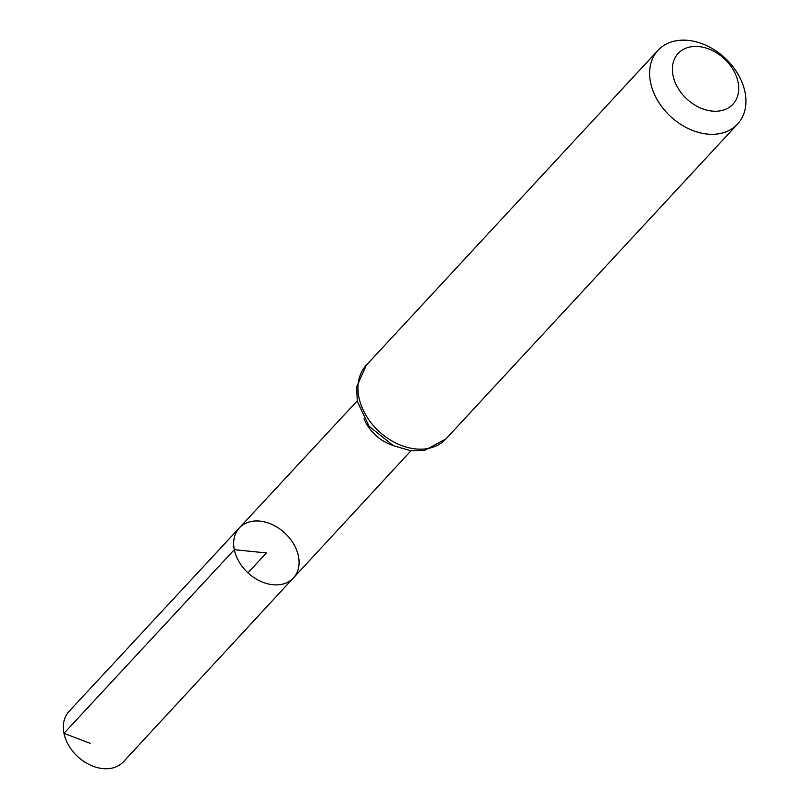<?xml version="1.0" encoding="UTF-8"?>
<svg xmlns="http://www.w3.org/2000/svg" width="809" height="809" viewBox="0 0 809 809"><rect width="100%" height="100%" fill="white"/><g stroke="black" fill="none" stroke-linecap="round" stroke-linejoin="round"><path stroke-width="1.21" d="M234.317 549.685A36.84 27.112 -137.2 0 1 239.363 527.883A36.84 27.112 42.8 0 0 247.948 572.823A36.84 27.112 42.8 0 0 293.414 577.95A36.84 27.112 -137.2 0 1 259.901 580.983A36.84 27.112 -137.2 0 1 234.317 549.685M673.037 75.54A37.335 27.486 -137.2 0 1 716.107 52.555A37.335 27.486 -137.2 0 1 727.463 108.406A37.335 27.486 -137.2 0 1 673.037 75.54M650.547 82.447A54.243 39.934 -137.2 0 1 657.96 50.37A54.243 39.934 -137.2 0 1 724.894 57.935A54.243 39.934 -137.2 0 1 737.555 124.09A54.243 39.934 -137.2 0 1 688.206 128.54A54.243 39.934 -137.2 0 1 650.547 82.447M298.44 556.177A36.84 27.112 42.8 0 0 272.876 524.879A36.84 27.112 42.8 0 0 239.363 527.883L69.078 711.374A37.072 27.284 42.8 0 0 77.715 756.597A37.072 27.284 42.8 0 0 123.464 761.754L293.414 577.95A36.84 27.112 42.8 0 0 298.44 556.177M247.948 572.823L266.383 552.931L234.317 549.685L63.992 733.318L90.052 743.279M364.02 418.809A36.668 26.99 42.8 0 0 392.648 445.324M366.315 365.213A54.243 39.934 42.8 0 0 358.893 397.3A54.243 39.934 42.8 0 0 396.562 443.393A54.243 39.934 42.8 0 0 445.911 438.943L424.654 450.36L410.426 450.684L393.265 445.617L369.076 426.242L357.315 401.497L356.587 386.995L366.315 365.213L657.96 50.37M357.204 400.91L239.363 527.883M411.012 450.755L293.414 577.95M737.555 124.09L445.911 438.943"/></g></svg>
